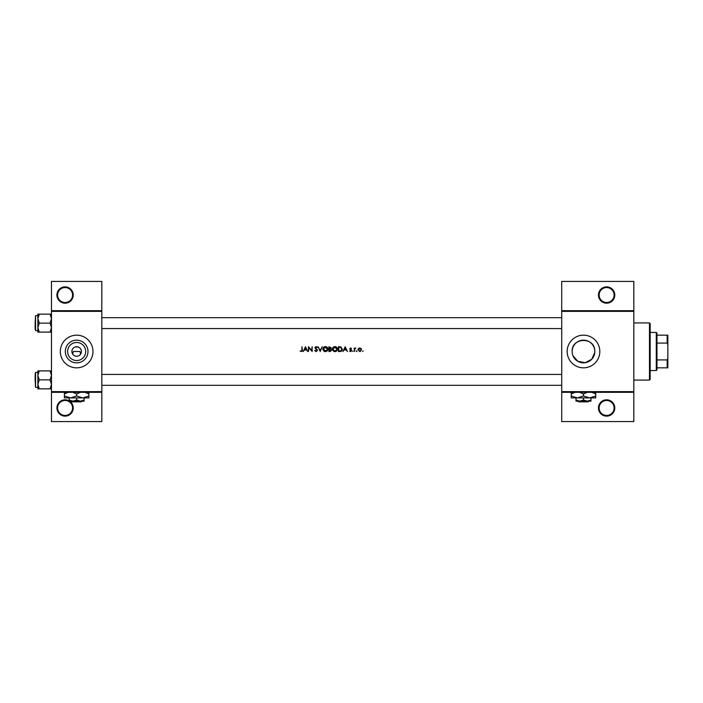 <?xml version="1.0" encoding="UTF-8"?>
<svg xmlns="http://www.w3.org/2000/svg" width="703" height="703" viewBox="0 0 703 703"><rect width="100%" height="100%" fill="white"/><g stroke="black" fill="none" stroke-linecap="round" stroke-linejoin="round"><path stroke-width="1.05" d="M69.597 401.167A8.164 8.164 0 0 1 65.08 416.132A8.164 8.164 0 0 1 56.917 407.968A8.164 8.164 0 0 1 69.166 400.895M57.602 407.968A7.487 7.487 0 0 0 65.08 415.447A7.487 7.487 0 0 0 72.567 407.968A7.487 7.487 0 0 0 65.08 400.482A7.487 7.487 0 0 0 57.602 407.968M73.244 295.032A8.164 8.164 0 0 1 65.08 303.195A8.164 8.164 0 0 1 56.917 295.032A8.164 8.164 0 0 1 65.08 286.868A8.164 8.164 0 0 1 73.244 295.032M57.602 295.032A7.487 7.487 0 0 0 65.08 302.518A7.487 7.487 0 0 0 72.567 295.032A7.487 7.487 0 0 0 65.08 287.553A7.487 7.487 0 0 0 57.602 295.032M614.782 407.968A8.164 8.164 0 0 1 606.619 416.132A8.164 8.164 0 0 1 598.455 407.968A8.164 8.164 0 0 1 606.619 399.805A8.164 8.164 0 0 1 614.782 407.968M599.141 407.968A7.487 7.487 0 0 0 606.619 415.447A7.487 7.487 0 0 0 614.106 407.968A7.487 7.487 0 0 0 606.619 400.482A7.487 7.487 0 0 0 599.141 407.968M614.782 295.032A8.164 8.164 0 0 1 606.619 303.195A8.164 8.164 0 0 1 598.455 295.032A8.164 8.164 0 0 1 606.619 286.868A8.164 8.164 0 0 1 614.782 295.032M599.141 295.032A7.487 7.487 0 0 0 606.619 302.518A7.487 7.487 0 0 0 614.106 295.032A7.487 7.487 0 0 0 606.619 287.553A7.487 7.487 0 0 0 599.141 295.032M72.673 354.119L73.314 351.5L79.984 351.5L80.625 354.119M85.687 351.5A9.034 9.034 0 0 1 76.653 360.534A9.034 9.034 0 0 1 67.611 351.5A9.034 9.034 0 0 1 76.653 342.466A9.034 9.034 0 0 1 85.687 351.5M71.891 351.5A4.763 4.763 0 0 0 76.653 356.263A4.763 4.763 0 0 0 81.416 351.5A4.763 4.763 0 0 0 76.653 346.737A4.763 4.763 0 0 0 71.891 351.5M65.317 351.5A11.336 11.336 0 0 0 76.653 362.836A11.336 11.336 0 0 0 87.98 351.5A11.336 11.336 0 0 0 76.653 340.164A11.336 11.336 0 0 0 65.317 351.5M60.326 351.5A16.327 16.327 0 0 0 76.653 367.827A16.327 16.327 0 0 0 92.981 351.5A16.327 16.327 0 0 0 76.653 335.173A16.327 16.327 0 0 0 60.326 351.5M572.154 351.5A11.336 11.336 0 0 1 583.49 340.164A11.336 11.336 0 0 1 594.826 351.5A11.336 11.336 0 0 1 583.49 362.836A11.336 11.336 0 0 1 572.154 351.5C571.425 337.449 594.334 336.552 594.782 350.542L594.782 352.458L591.75 359.259L585.221 362.704L577.831 361.316L572.998 355.78M572.374 353.697L572.207 352.598M567.163 351.5A16.327 16.327 0 0 0 583.49 367.827A16.327 16.327 0 0 0 599.817 351.5A16.327 16.327 0 0 0 583.49 335.173A16.327 16.327 0 0 0 567.163 351.5M301.93 351.421L300.111 351.069L301.807 351.5L302.369 349.953L301.947 346.737L301.947 349.909L301.288 351.131L300.111 351.069L301.288 351.131L301.947 349.909M305.489 346.737L303.23 351.5L304.417 349.971L306.578 349.971L307.747 351.5L305.489 346.737M308.476 346.737L308.476 351.5L308.907 347.757L312.141 351.5L312.141 346.737L311.71 350.489L308.476 346.737M314.707 350.577L316.157 351.623L317.519 350.331L315.436 347.704L316.139 347.106L317.457 347.423L316.183 346.614L315.014 347.73L317.088 350.322L316.157 351.131L315.296 350.63M318.125 346.737L320.199 351.5L322.211 346.737L320.173 350.489L318.125 346.737M322.888 349.136L324.584 351.5L325.401 351.623L326.201 351.5L327.897 349.119C327.756 347.572 326.913 346.746 325.357 346.614C323.837 346.772 323.02 347.607 322.888 349.136L322.932 348.644M328.872 346.737L328.872 351.5L330.155 351.5L331.675 350.147L330.762 348.934L331.315 347.915L328.872 346.737M332.414 349.136L334.11 351.5L334.927 351.623L335.726 351.5L337.422 349.119C337.282 347.572 336.438 346.746 334.883 346.614C333.363 346.772 332.545 347.607 332.414 349.136M338.398 346.737L338.398 351.5L339.874 351.5C341.403 351.491 342.212 350.718 342.299 349.18L340.867 346.913L338.398 346.737M345.173 346.737L342.915 351.5L344.101 349.971L346.263 349.971L347.431 351.5L345.173 346.737M350.63 348.389L350.182 348.855L351.228 348.75L350.63 348.389L350.296 349.171L351.579 350.56L350.56 351.562L349.567 351.087L350.929 351.5L351.579 350.56L350.182 348.855L351.518 348.451L350.63 347.959L349.751 348.873L351.157 350.577L350.542 351.131L349.567 351.087L351.157 350.577L349.909 349.409M352.502 351.166L353.293 351.166L352.502 351.166M354.145 348.02L354.576 351.5L354.655 349.136L355.797 348.082L354.576 348.53L354.145 348.02M356.28 351.166L356.896 351.5L356.685 350.771L356.685 351.562M357.932 349.769L359.734 351.562L361.535 349.769L361.061 348.53L359.734 347.959L358.407 348.539L357.932 349.769M362.449 351.166L363.24 351.166L362.449 351.166M101.821 392.318L51.477 392.318L51.477 391.641L101.821 391.641L101.821 421.572L51.477 421.572L51.477 392.318M633.834 311.359L561.723 311.359L561.723 310.682L633.834 310.682L633.834 392.318L561.723 392.318L561.723 391.641L633.834 391.641M75.291 346.939L78.007 346.939M51.477 310.682L101.821 310.682L101.821 281.428L51.477 281.428L51.477 391.641M101.821 310.682L101.821 391.641M101.821 311.359L51.477 311.359M561.723 311.359L561.723 391.641M633.834 392.318L633.834 421.572L561.723 421.572L561.723 392.318M561.723 310.682L561.723 281.428L633.834 281.428L633.834 310.682M302.369 349.953L302.132 351.219M344.338 349.488L345.199 347.669L346.034 349.488L344.338 349.488L346.034 349.488M350.63 347.959L351.518 348.451L350.63 347.959M350.797 349.532L351.421 350.015M350.56 351.562L349.567 351.087M351.034 350.243L350.507 349.883M355.419 347.959L354.576 348.53L355.797 348.082M355.56 348.451L354.655 349.136L354.576 350.331M355.34 348.389L354.655 349.136M358.407 348.539L359.734 347.959L361.509 349.426M360.507 351.403L359.989 351.544M361.087 350.041L359.734 351.131L358.363 349.769L359.734 348.389L361.008 349.242L359.207 348.486M359.461 351.113L360.006 351.113M359.734 348.389L358.389 350.041M358.46 349.242L358.363 349.769M342.273 349.611L342.15 350.12M340.929 351.368L340.366 351.474M338.82 351.008L340.727 350.894L341.878 349.18L340.621 347.361L341.878 349.18L340.727 350.894L338.82 351.008L338.82 347.229L340.278 347.291M340.621 347.361L339.154 347.229L340.621 347.361M340.41 350.955L340.99 350.788M332.695 347.959L333.925 346.807M335.823 346.772L336.684 347.335M337.422 349.119C337.282 350.648 336.447 351.482 334.927 351.623M333.345 351.078L332.44 349.523M336.957 349.514L334.909 351.131L332.835 349.136L334.909 347.106L336.992 349.119L334.496 347.141M334.505 351.096L335.305 351.096M333.187 347.994L333.187 350.261M331.315 347.915L330.762 348.934M329.294 348.75L330.885 347.923L329.294 348.75L329.294 347.229L330.832 347.651M330.586 348.53L330.885 347.923L329.874 347.229L330.885 347.923L329.927 348.741M329.294 351.008L331.254 350.147L330.472 349.294L331.254 350.147L329.294 351.008L329.294 349.242L330.472 349.294L329.584 349.242M330.788 350.867L331.254 350.147L330.472 349.294M323.169 347.959L324.197 346.904M326.297 346.772L326.781 347.018M327.897 349.119C327.756 350.648 326.93 351.482 325.401 351.623M323.819 351.078L322.914 349.523M327.431 349.514L325.384 351.131L323.318 349.136L325.384 347.106L327.466 349.119L324.979 347.141M323.336 348.855L325.788 351.096M315.111 350.34L316.157 351.131L315.111 350.34M317.071 350.498L315.014 347.73L316.183 346.614L317.457 347.423M317.088 350.322L315.278 348.451M315.032 347.502L315.357 346.93M315.436 347.704L315.752 348.319L315.436 347.704L316.139 347.106L316.965 347.581M316.394 348.793L317.519 350.331L316.157 351.623M304.654 349.488L305.515 347.669L306.35 349.488L304.654 349.488L306.35 349.488M649.484 322.923L650.161 323.608L650.161 379.392L649.484 380.077L649.484 322.923L633.834 322.923M649.484 380.077L633.834 380.077M594.782 350.542L594.782 352.458M561.723 374.427L101.821 374.427M561.723 385.314L101.821 385.314M37.874 375.376L37.874 384.356L39.263 379.866L37.874 375.376L39.263 370.894L37.874 370.894L37.874 375.376M35.15 373.75L35.15 379.866L35.554 372.388L35.554 387.353L37.874 387.353M51.477 370.894L50.089 370.894L51.477 375.376L50.089 379.866L39.263 379.866M50.089 370.894L39.263 370.894M50.089 379.866L51.477 384.356L50.089 388.847L39.263 388.847L37.874 384.356L37.874 388.847L39.263 388.847M50.089 388.847L51.477 388.847M35.554 387.353L35.15 379.866M101.821 328.573L561.723 328.573M101.821 317.686L561.723 317.686M51.477 314.153L50.089 314.153L51.477 318.644L50.089 323.134L51.477 327.624L50.089 332.106L39.263 332.106L37.874 327.624L39.263 323.134L37.874 318.644L39.263 314.153L37.874 314.153L37.874 332.106L39.263 332.106M37.874 315.647L35.554 315.647L35.554 330.612L35.15 323.134L35.15 329.25M50.089 314.153L39.263 314.153M50.089 323.134L39.263 323.134M50.089 332.106L51.477 332.106M35.15 323.134L35.554 315.647M656.286 332.449L656.962 333.134L656.962 369.866L656.286 370.551L656.286 332.449L650.161 332.449M656.962 335.173L667.85 335.173L667.85 367.827L667.173 367.827L667.173 359.918L667.85 358.302M656.962 359.918L667.173 359.918M667.85 344.698L667.173 343.082L667.173 335.173M656.962 343.082L667.173 343.082M656.962 367.827L667.173 367.827M578.094 401.167L578.78 401.844L578.094 401.167M588.2 401.844L588.886 401.167L588.2 401.844L578.78 401.844M583.49 400.007L579.747 401.167L590.977 401.167L590.977 400.007L587.233 401.167L583.49 400.007L583.49 397.898M590.977 400.007L590.977 397.898M576.003 400.007L576.003 401.167L579.747 401.167L576.003 400.007L576.003 397.898M579.615 392.318L583.49 393.944L583.49 396L589.615 397.898L595.74 396L595.74 397.898L571.24 397.898L571.24 393.944L575.116 392.318M583.49 393.944L587.365 392.318M595.74 396L595.74 392.046M591.856 392.318L595.74 393.944M583.49 396L577.365 397.898L571.24 396M571.24 392.046L571.24 393.944M71.249 401.167L71.934 401.844L71.249 401.167M81.363 401.844L82.049 401.167L81.363 401.844L71.934 401.844M76.653 400.007L72.91 401.167L84.132 401.167L84.132 400.007L80.388 401.167L76.653 400.007L76.653 397.898M84.132 400.007L84.132 397.898M69.166 400.007L69.166 401.167L72.91 401.167L69.166 400.007L69.166 397.898M72.769 392.318L76.653 393.944L76.653 396L82.769 397.898L88.894 396L88.894 397.898L64.404 397.898L64.404 393.944L68.279 392.318M76.653 393.944L80.529 392.318M88.894 396L88.894 392.046M85.019 392.318L88.894 393.944M76.653 396L70.528 397.898L64.404 396M64.404 392.046L64.404 393.944M35.554 372.388L37.874 372.388M35.554 330.612L37.874 330.612M656.286 370.551L650.161 370.551"/></g></svg>
